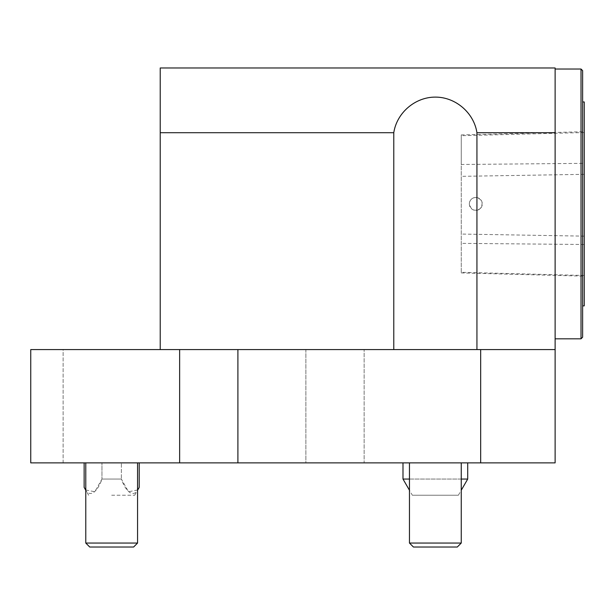 <?xml version="1.0" encoding="UTF-8"?>
<svg xmlns="http://www.w3.org/2000/svg" width="615" height="615" viewBox="0 0 615 615"><rect width="100%" height="100%" fill="white"/><g stroke="black" fill="none" stroke-linecap="round" stroke-linejoin="round"><path stroke-width="0.46" stroke-dasharray="3.08 2.31" d="M139.205 462.872L121.378 462.872L139.205 462.872M121.378 462.872L84.14 462.872L121.378 462.872L121.378 479.054L121.378 462.872M111.669 462.872L137.568 462.872L111.669 462.872M435.359 462.872L409.459 462.872L435.359 462.872M30.75 462.872L63.122 462.872L63.122 349.581L30.75 349.581L30.75 462.872M305.878 462.872L63.122 462.872L63.122 349.581L305.878 349.581L305.878 462.872L364.142 462.872L364.142 349.581L305.878 349.581L305.878 462.872M393.777 349.581L160.223 349.581L555.122 349.581L555.122 462.872L364.142 462.872L364.142 349.581L555.122 349.581L555.122 132.709L476.933 132.709C473.911 112.768 455.53 97.024 435.359 97.109C415.179 97.024 396.798 112.768 393.777 132.709L393.777 349.581L476.933 349.581L476.933 132.709M467.715 462.872L402.994 462.872L467.715 462.872M469.345 203.919A6.473 6.473 0 0 1 479.054 198.314A6.473 6.473 0 0 1 479.054 209.531A6.473 6.473 0 0 1 469.345 203.919C469.722 199.998 471.874 197.838 475.802 197.446C482.183 199.122 483.705 202.812 480.384 208.508C474.703 211.806 471.021 210.276 469.345 203.919M584.25 163.352L584.25 276.143L584.25 131.702L584.25 163.352L461.25 164.474L461.25 134.923L461.25 272.922L461.25 164.474M584.25 305.878L584.25 101.959M581.014 69.026L582.628 70.64L582.628 337.197L581.014 338.819L581.014 69.026L555.122 69.026L555.122 338.819L555.122 69.026M581.014 338.819L555.122 338.819M582.628 203.919L582.628 305.878L582.628 203.919M409.459 462.872L409.459 543.053L461.25 543.053L409.459 543.053L461.25 543.053L461.25 462.872M461.25 543.053L457.276 547.027L413.434 547.027L457.276 547.027L413.434 547.027L409.459 543.053M85.777 462.872L85.777 543.053L137.568 543.053L85.777 543.053L137.568 543.053L137.568 462.872M137.568 543.053L133.593 547.027L89.744 547.027L133.593 547.027L89.744 547.027L85.777 543.053M160.223 349.581L160.223 67.973L555.122 67.973L555.122 132.709M476.933 349.581L555.122 349.581M179.642 462.872L179.642 349.581M237.905 349.581L237.905 462.872M480.669 462.872L480.669 349.581M393.777 132.709L160.223 132.709M467.715 479.054L402.994 479.054M409.459 479.054L461.25 479.054M412.342 495.236L458.367 495.236L412.342 495.236L409.459 490.247M85.777 489.994L94.825 491.754L101.959 479.054L101.959 462.872L101.959 479.054L121.378 479.054L101.959 479.054C98.154 490.486 89.744 500.233 84.14 487.411M137.568 489.994L128.52 491.754L121.378 479.054C125.191 490.486 133.601 500.233 139.205 487.411M111.669 495.236L134.685 495.236L111.669 495.236M584.25 244.493L461.25 243.371M584.25 132.54L461.25 135.7M584.25 174.337L461.25 176.344M584.25 236.145L461.25 234.054M584.25 275.482L461.25 272.307M461.25 134.923L584.25 131.702M461.25 272.922L584.25 276.143M458.367 495.236L461.25 490.247M134.685 495.236L137.568 490.247M88.66 495.236L85.777 490.247"/><path stroke-width="0.92" d="M480.669 462.872L480.669 349.581L555.122 349.581L555.122 462.872L30.75 462.872L30.75 349.581L237.905 349.581L237.905 462.872M393.777 349.581L393.777 132.709C396.798 112.768 415.179 97.024 435.359 97.109C455.53 97.024 473.911 112.768 476.933 132.709L476.933 349.581M582.628 101.959L584.25 101.959L584.25 305.878L582.628 305.878M555.122 338.819L581.014 338.819L581.014 69.026L582.628 70.64L582.628 337.197L581.014 338.819M555.122 69.026L581.014 69.026M461.25 462.872L461.25 543.053L409.459 543.053L409.459 462.872M409.459 543.053L413.434 547.027L457.276 547.027L461.25 543.053M137.568 462.872L137.568 543.053L85.777 543.053L85.777 462.872M85.777 543.053L89.744 547.027L133.593 547.027L137.568 543.053M555.122 349.581L555.122 67.973L160.223 67.973L160.223 349.581M480.669 349.581L237.905 349.581M179.642 462.872L179.642 349.581M476.933 132.709L555.122 132.709M160.223 132.709L393.777 132.709M467.715 462.872L467.715 479.054L461.25 479.054M409.459 490.247L402.994 479.054L409.459 479.054M84.14 462.872L84.14 487.411L85.777 489.994M139.205 462.872L139.205 487.411L137.568 489.994M402.994 462.872L402.994 479.054M461.25 490.247L467.715 479.054M137.568 490.247L139.205 487.411M85.777 490.247L84.14 487.411"/></g></svg>

